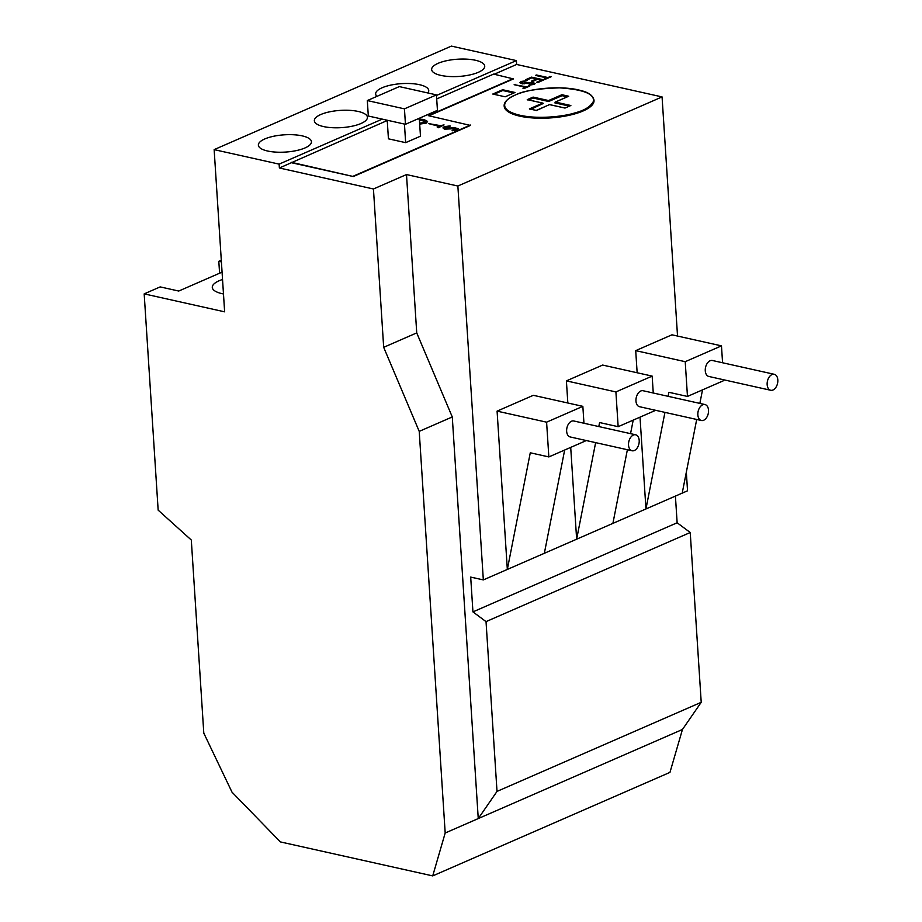 <?xml version="1.0" encoding="UTF-8"?>
<svg xmlns="http://www.w3.org/2000/svg" width="922" height="922" viewBox="0 0 922 922"><rect width="100%" height="100%" fill="white"/><g stroke="black" fill="none" stroke-linecap="round" stroke-linejoin="round"><path stroke-width="1.38" d="M682.453 729.475L445.188 833.004L432.718 875.9L669.971 772.371L682.453 729.475L701.216 702.31L690.232 532.513L677.14 522.774L675.411 496.094M677.532 336.057L662.065 96.914L516.631 64.459L516.378 60.598L451.4 46.1L214.146 149.629L224.634 311.832L144.178 293.876L160.174 286.903L178.741 291.041L222.064 272.14M640.018 417.147L645.953 508.956L687.535 490.804L686.337 472.168M701.216 702.31L497.016 791.41L486.032 621.624L690.232 532.513M387.252 120.517L279.378 167.988L373.445 188.987L406.498 174.558L416.732 332.9L452.276 416.951L478.253 818.586L497.016 791.41M432.718 875.9L280.38 841.913L232.01 792.159L203.797 733.128L191.303 540.027L158.158 510.143L144.178 293.876M219.586 273.212L218.814 261.306L221.292 260.223M218.814 261.306L221.395 261.883M223.47 293.968A28.64 9.312 176.3 0 1 212.279 287.41A28.64 9.312 176.3 0 1 219.206 280.726A28.64 9.312 176.3 0 1 222.536 279.47M382.261 119.122L279.124 164.128L214.146 149.629M516.378 60.598L436.475 95.462M438.065 63.341A26.6 8.644 -3.7 0 0 431.646 69.553A26.6 8.644 -3.7 0 0 458.741 76.457A26.6 8.644 -3.7 0 0 484.73 66.119A26.6 8.644 -3.7 0 0 467.166 59.169A26.6 8.644 -3.7 0 0 438.065 63.341M427.877 92.984A26.6 8.644 -3.7 0 0 428.742 90.54A26.6 8.644 -3.7 0 0 411.177 83.591A26.6 8.644 -3.7 0 0 382.088 87.774A26.6 8.644 -3.7 0 0 375.657 93.975A26.6 8.644 -3.7 0 0 376.925 96.372M264.787 138.957A26.6 8.644 -3.7 0 0 258.367 145.157A26.6 8.644 -3.7 0 0 285.463 152.072A26.6 8.644 -3.7 0 0 311.452 141.723A26.6 8.644 -3.7 0 0 293.888 134.773A26.6 8.644 -3.7 0 0 264.787 138.957M320.775 114.524A26.6 8.644 -3.7 0 0 314.344 120.736A26.6 8.644 -3.7 0 0 341.44 127.639A26.6 8.644 -3.7 0 0 367.429 117.301A26.6 8.644 -3.7 0 0 349.864 110.352A26.6 8.644 -3.7 0 0 320.775 114.524M279.378 167.988L279.124 164.128M428.961 115.792L513.45 78.912L493.616 74.106L436.705 98.942M516.631 64.459L494.215 74.244M406.498 174.558L457.865 186.025L662.065 96.914M513.427 78.531L428.35 115.653L470.451 125.427L353.333 176.528L291.456 162.721M525.252 87.187L514.142 84.709L526.208 86.772L529.804 86.034L524.203 88.489L522.924 88.201L525.252 87.187L524.134 88.466M531.821 77.84L526.762 80.041L525.494 79.753L531.51 77.137L543.888 79.891L537.872 82.519L536.604 82.242L541.652 80.03L537.849 79.177L532.789 81.39L531.521 81.101L536.581 78.9L531.821 77.84M593.999 100.256A45.017 14.625 176.3 0 1 594.022 100.452A45.017 14.625 176.3 0 1 583.142 110.951A45.017 14.625 176.3 0 1 533.907 118.016A45.017 14.625 176.3 0 1 504.184 106.261A45.017 14.625 176.3 0 1 504.173 106.065M546.573 77.886L535.475 75.408L536.431 74.982L547.541 77.46L551.125 76.733L545.524 79.177L544.257 78.9L546.573 77.886L545.455 79.165M530.588 82.98L521.414 83.533L519.939 82.565L521.114 81.459L527.061 80.652L522.382 81.747L522.394 83.118L531.314 82.438L535.106 83.406L534.057 84.398L529.124 85.17L532.893 84.063L532.893 83.038L530.588 82.98M521.714 83.591L521.495 82.554L522.44 83.89M532.939 83.81L532.893 83.038M505.141 96.798L492.763 94.044L502.651 89.734L515.029 92.488L505.141 96.798M583.949 423.256L582.854 406.348L533.342 395.308L497.085 411.131L507.331 569.439L483.335 579.915L457.865 186.025M570.706 447.389L576.642 539.197L544.349 553.292L564.667 450.028M653.26 393.003L652.165 376.107L602.654 365.066L566.396 380.878L567.837 403.006M664.946 412.388L645.953 508.956L612.899 523.385L627.386 449.717M722.571 362.761L721.477 345.865L671.965 334.813L635.707 350.637L637.148 372.753M595.635 442.629L576.642 539.197L612.899 523.385M497.085 411.131L546.596 422.172L548.844 456.932L530.277 452.783L507.331 569.439L544.349 553.292M677.14 522.774L472.94 611.885L470.693 577.091L483.335 579.915M486.032 621.624L472.94 611.885M445.188 833.004L419.222 431.369L452.276 416.951M419.222 431.369L383.679 347.317L373.445 188.987M353.333 176.528L291.421 162.33M470.427 125.046L353.31 176.148M419.694 124.101L426.16 123.168L427.543 121.6M387.228 120.229L388.427 138.819L405.645 142.656L420.467 136.191L419.314 118.246M449.844 126.81L450.086 125.888L449.844 126.81L445.441 127.363L445.441 128.746M449.821 126.418L445.407 126.982L445.418 128.365L454.339 127.685L458.142 128.642L452.172 130.786L457.116 130.014L458.096 128.85M443.021 127.997L444.473 129.161L455.941 128.654L455.952 129.691M438.48 127.732L444.058 124.908L438.48 127.732L437.189 127.063L439.506 126.049L428.407 123.571L438.93 126.302M416.732 332.9L383.679 347.317M515.144 84.928L515.098 84.294M525.263 87.325L528.652 86.541M526.208 86.772L526.255 87.544M528.537 85.758L528.583 86.53M526.692 80.03L531.625 77.921M531.51 77.137L531.556 77.909M536.592 79.027L537.653 79.269M541.663 80.156L542.724 80.398M537.803 82.507L541.71 80.802L541.652 80.03M532.72 81.378L536.627 79.672L536.581 78.9M536.466 75.627L536.431 74.982M546.585 78.013L549.973 77.241M547.541 77.46L547.587 78.232M549.858 76.445L549.915 77.218M520.112 82.945L522.025 81.92M521.114 81.459L521.161 82.231M523.984 83.222L524.042 83.994M531.314 82.438L531.36 83.211M533.504 83.303L534.933 83.821M533.792 82.6L533.838 83.372M529.228 84.617L529.274 85.389M502.651 89.734L502.697 90.506L493.973 94.309M513.877 92.995L502.697 90.506M582.854 406.348L546.596 422.172M548.844 456.932L585.101 441.108L585.044 440.267M566.396 380.878L615.908 391.931L618.155 426.69L599.588 422.541L598.804 426.563M652.165 376.107L615.908 391.931M618.155 426.69L654.413 410.866L654.355 410.025M630.544 433.651L633.218 420.121M635.707 350.637L685.219 361.689L687.466 396.437L668.899 392.299L668.116 396.322M721.477 345.865L685.219 361.689M687.466 396.437L723.724 380.625L723.666 379.772M682.211 493.132L696.698 419.464M699.856 403.41L702.518 389.868M418.53 119.007L423.855 119.48L427.566 121.404L426.16 123.168M426.137 122.776L419.66 123.721M404.447 124.067L405.645 142.656M452.149 130.405L455.917 129.299L455.917 128.273L444.45 128.78L442.975 127.812L444.139 126.694L450.086 125.888M444.531 127.789L445.418 128.365M455.917 129.299L455.941 128.654M428.407 123.571L440.462 125.634L444.058 124.908M438.457 127.351L437.189 127.063M515.317 95.058C522.59 90.967 537.342 88.57 559.562 87.867C583.568 89.48 594.84 94.009 593.353 101.455C590.645 106.641 584.467 110.456 574.844 112.922C564.322 116.379 538.667 119.503 519.996 115.262C495.425 109.522 505.463 98.458 515.317 95.058M632.089 450.766L570.199 436.959A8.183 5.175 -77.4 0 1 566.938 427.843A8.183 5.175 -77.4 0 1 573.761 420.974L635.65 434.792A8.183 5.175 -77.4 0 1 639.2 440.451A8.183 5.175 -77.4 0 1 632.089 450.766A8.183 5.175 -77.4 0 1 628.816 441.65A8.183 5.175 -77.4 0 1 635.65 434.792M701.4 420.513L639.511 406.706A8.183 5.175 -77.4 0 1 636.249 397.589A8.183 5.175 -77.4 0 1 643.072 390.732L704.961 404.539A8.183 5.175 -77.4 0 1 708.511 410.209A8.183 5.175 -77.4 0 1 701.4 420.513A8.183 5.175 -77.4 0 1 698.127 411.408A8.183 5.175 -77.4 0 1 704.961 404.539M770.711 390.271L708.822 376.464A8.183 5.175 -77.4 0 1 705.561 367.348A8.183 5.175 -77.4 0 1 712.383 360.49L774.273 374.297A8.183 5.175 -77.4 0 1 777.822 379.956A8.183 5.175 -77.4 0 1 770.711 390.271A8.183 5.175 -77.4 0 1 767.438 381.155A8.183 5.175 -77.4 0 1 774.273 374.297M419.395 119.549L425.757 121.439L424.673 122.453L419.625 123.133M367.313 100.567L368.316 116.011L405.45 124.297L437.443 110.34L436.44 94.885L399.307 86.599L367.313 100.567L404.447 108.854L436.44 94.885M419.418 119.941L425.733 121.635M405.45 124.297L404.447 108.854M533.193 98.043L548.671 101.501L548.578 100.544L561.901 94.724L568.713 96.245L555.39 102.065L570.856 105.511L564.99 108.07L549.524 104.624L536.189 110.433L529.378 108.911L542.712 103.103L527.246 99.645L533.1 97.087L533.193 98.043L528.813 99.956M527.246 99.645L527.845 99.991L527.246 99.645M561.901 94.724L567.791 96.591M569.934 105.869L555.39 102.065L554.86 102.884L569.358 106.111M570.591 105.581L564.979 108.024L549.5 104.578L536.178 110.64M529.378 108.911L529.989 109.257L529.378 108.911M542.712 103.103L543.312 103.437L542.712 103.103M567.214 96.845L561.994 95.681L548.671 101.501M561.994 95.681L548.648 101.109L533.17 97.663L528.214 99.83M530.357 109.096L543.312 103.437L530.957 109.234M594.022 100.452L593.987 100.06A45.017 14.625 176.3 0 1 583.107 110.559A45.017 14.625 176.3 0 1 519.754 115.757A45.017 14.625 176.3 0 1 504.161 105.869L504.184 106.261M527.88 82.83L527.937 83.602M533.1 97.087L548.578 100.544M533.619 84.236L533.561 83.464M593.987 100.06C592.915 95.531 588.582 92.361 580.975 90.575C563.791 85.504 531.13 87.74 515.179 95.07C507.573 98.539 503.896 102.135 504.161 105.869M568.459 96.303L555.125 102.123M536.178 110.398L529.631 108.934M542.954 103.114L527.488 99.668"/></g></svg>
